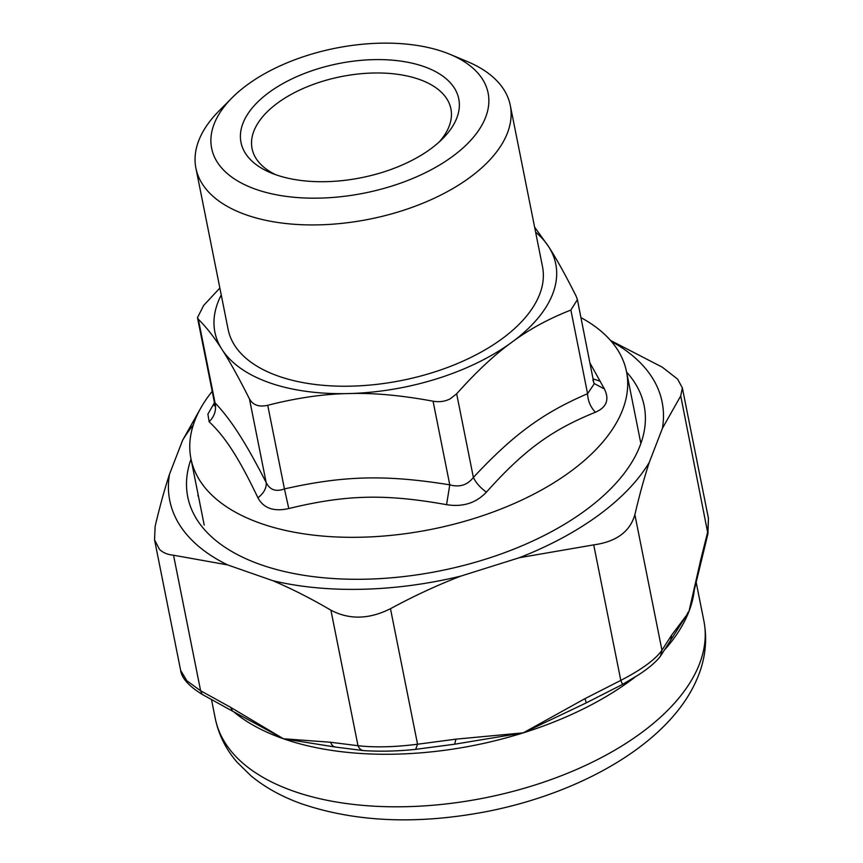 <?xml version="1.0" encoding="UTF-8"?>
<svg xmlns="http://www.w3.org/2000/svg" width="863" height="863" viewBox="0 0 863 863"><rect width="100%" height="100%" fill="white"/><g stroke="black" fill="none" stroke-linecap="round" stroke-linejoin="round"><path stroke-width="1.29" d="M580.982 317.627A222.093 116.376 168.7 0 1 615.858 347.206A222.093 116.376 168.7 0 1 626.516 371.673A222.093 116.376 168.7 0 1 479.763 516.657A222.093 116.376 168.7 0 1 201.597 483.183A222.093 116.376 168.7 0 1 190.95 458.717A222.093 116.376 168.7 0 1 212.212 391.317M592.903 379.903L594.219 383.819L587.584 393.69C587.876 400.874 590.475 407.056 595.394 412.244C551.274 430.141 524.165 450.033 486.408 492.147C476.074 503.075 462.795 507.25 446.57 504.672C385.178 493.679 345.944 494.65 288.781 508.555C273.862 511.899 263.571 508.307 257.929 497.789C248.846 478.792 240.82 463.787 233.851 452.773C226.03 440.195 217.8 429.85 209.137 421.759L207.886 414.154L214.456 402.73M219.86 288.048L203.657 305.448L197.487 317.627L198.328 319.245C206.44 327.282 214.315 337.336 221.964 349.407C229.515 361.025 238.684 377.519 249.45 398.9C252.935 405.135 259.019 407.271 267.724 405.286C296.926 397.865 323.841 393.96 348.469 393.571C372.999 392.751 401.198 395.286 433.064 401.209C439.504 402.277 445.265 401.457 450.346 398.738L456.656 393.798C476.419 371.662 494.812 354.488 511.835 342.255C528.771 329.58 548.447 318.846 570.875 310.054L587.584 393.69C542.633 413.075 513.571 434.391 473.377 477.433C475.998 482.892 480.346 487.8 486.408 492.147M456.656 393.798L473.377 477.433C467.455 485.082 459.591 487.552 449.774 484.844L446.57 504.672M594.154 383.506L604.391 388.954C609.602 399.623 606.603 407.39 595.394 412.244M577.433 299.86L593.863 382.978M590.098 363.226L604.391 388.954M433.064 401.209L449.774 484.844C385.793 474.531 343.722 475.556 284.445 488.922L288.781 508.555M535.61 232.147A173.808 91.079 168.7 0 1 548.695 246.764C556.257 258.382 565.427 274.887 576.193 296.257L577.401 299.644L570.875 310.054M267.724 405.286L284.445 488.922C275.966 492.072 269.882 489.947 266.171 482.536C266.624 488.059 263.873 493.14 257.929 497.789M221.252 294.963A173.808 91.079 168.7 0 0 221.964 349.407A173.808 91.079 168.7 0 0 348.469 393.571A173.808 91.079 168.7 0 0 440.928 377.487A173.808 91.079 168.7 0 0 511.835 342.255A173.808 91.079 168.7 0 0 548.695 246.764L534.607 227.109M249.45 398.9L266.171 482.536C256.246 463.151 247.595 447.66 240.205 436.063C231.931 422.816 223.539 411.748 215.038 402.881C216.537 410.022 214.574 416.322 209.137 421.759M198.328 319.245L215.038 402.881L214.304 401.813L214.315 405.858M449.957 54.315L466.894 61.359A160.291 83.991 168.7 0 1 510.281 105.372L542.514 266.678A160.291 83.991 168.7 0 1 436.602 371.306A160.291 83.991 168.7 0 1 228.145 329.493L195.912 168.199A160.291 83.991 168.7 0 1 219.062 110.874L231.985 97.875A140.982 73.873 168.7 0 1 304.779 56.257A140.982 73.873 168.7 0 1 449.957 54.315A140.982 73.873 168.7 0 1 394.974 185.06A140.982 73.873 168.7 0 1 241.047 182.87A140.982 73.873 168.7 0 1 231.985 97.875M510.281 105.372A160.291 83.991 168.7 0 1 404.369 210.011A160.291 83.991 168.7 0 1 195.912 168.199M246.311 154.65A111.047 58.188 168.7 0 1 314.359 69.925A111.047 58.188 168.7 0 1 453.442 86.667A111.047 58.188 168.7 0 1 442.741 138.609A111.047 58.188 168.7 0 1 271.047 172.913A111.047 58.188 168.7 0 1 246.311 154.65M275.502 174.628A101.392 53.128 168.7 0 1 256.926 159.763A101.392 53.128 168.7 0 1 252.061 148.587A101.392 53.128 168.7 0 1 329.936 79.202A101.392 53.128 168.7 0 1 446.052 97.681A101.392 53.128 168.7 0 1 450.907 108.857A101.392 53.128 168.7 0 1 439.278 141.899M233.657 711.748A249.127 130.54 -11.3 0 0 283.409 738.76L232.632 711.22L230.626 707.336L283.409 738.76L335.383 747.056L363.636 750.616C380.443 751.651 397.778 751.231 415.642 749.364L417.563 744.23C394.65 747.121 374.79 747.606 357.994 745.708L330.605 742.256C331.737 745.416 333.636 747.045 336.311 747.131M202.136 694.359L200.615 690.756L186.872 680.778L180.626 670.368C181.662 678.091 188.824 686.085 202.136 694.359L232.643 711.22M330.605 742.256L283.409 738.76A249.127 130.54 -11.3 0 0 523.291 732.849L455.934 739.16L454.661 744.208L523.291 732.849L586.279 702.86L585.06 698.599L620.799 680.389C641.792 669.483 655.502 659.429 661.953 650.217L660.508 656.074L658.771 658.286C654.165 663.55 647.369 669.105 638.372 674.952L622.568 684.381L586.279 702.86M454.725 744.186L456.279 743.938M454.585 744.208L415.535 749.364M364.326 750.627C361.468 750.627 359.364 748.987 357.994 745.708L330.907 610.173C349.278 619.893 369.137 619.397 390.486 608.706L417.563 744.23L455.934 739.16M687.574 613.917L671.63 635.125L670.713 640.152L688.987 611.36L693.108 594.801M687.52 613.118L688.987 611.36L700.767 559.655L700.778 562.449M611.36 341.392A251.057 131.554 168.7 0 1 650.098 374.456A251.057 131.554 168.7 0 1 662.417 428.328L649.235 462.482C644.154 478.026 639.364 495.438 634.877 514.693C629.979 531.716 616.258 541.77 593.722 544.866L620.799 680.389L622.568 684.381M610.529 340.443L662.32 367.196L677.638 379.17L682.363 387.919L708.447 518.436L707.822 531.425L700.767 559.655M708.447 518.436L707.93 533.819L680.734 395.901L662.417 428.328M682.363 387.919L680.734 395.901M649.235 462.482A251.057 131.554 168.7 0 1 519.343 557.714L593.722 544.866M519.343 557.714L460.918 576.074C437.293 585.157 413.819 596.031 390.486 608.706M460.918 576.074A251.057 131.554 168.7 0 1 272.87 580.713C291.705 588.739 311.058 598.566 330.907 610.173M272.87 580.713L227.627 564.909L173.539 555.222L200.615 690.756L230.626 707.336M200.971 407.724L182.665 440.152L169.472 474.305C164.391 489.86 159.601 507.261 155.113 526.516L154.553 539.85L159.418 549.278C162.913 552.698 167.616 554.682 173.539 555.222M191.025 459.127A232.708 121.942 -11.3 0 0 198.911 522.557A232.708 121.942 -11.3 0 0 250.745 560.831A232.708 121.942 -11.3 0 0 610.551 488.933A232.708 121.942 -11.3 0 0 632.989 380.076A232.708 121.942 -11.3 0 0 626.592 372.082M227.627 564.909A251.057 131.554 168.7 0 1 181.802 528.178A251.057 131.554 168.7 0 1 169.472 474.305M182.665 440.152A251.057 131.554 168.7 0 1 193.301 424.93M593.237 378.922L600.216 381.241M671.63 635.125L661.953 650.217L634.877 514.693M635.341 676.905A249.127 130.54 -11.3 0 1 523.291 732.849L585.06 698.599M665.093 649.364A249.127 130.54 -11.3 0 0 687.682 614.585A249.127 130.54 -11.3 0 0 688.987 611.36A249.127 130.54 -11.3 0 0 694.435 588.76M703.906 621.004C707.563 640.497 705.287 659.774 697.077 678.825C670.724 741.188 585.308 791.662 489.127 811.091C418.846 824.855 356.279 822.396 301.403 803.733C281.899 796.754 265.103 787.455 251.014 775.848L237.152 762.288C225.955 749.397 218.673 734.845 215.308 718.631A249.127 130.54 -11.3 0 0 442.902 804.294A249.127 130.54 -11.3 0 0 698.178 667.131A249.127 130.54 -11.3 0 0 703.906 621.004L696.042 581.619M198.166 494.823L197.843 495.847M626.516 371.673L640.864 443.517M190.95 458.717L204.218 525.103M197.508 317.757L214.304 401.813M454.661 744.208L415.642 749.364M670.713 640.152L660.508 656.074M707.93 533.819L693 595.319M154.553 539.85L180.637 670.368M215.308 718.631L211.554 699.807"/></g></svg>
